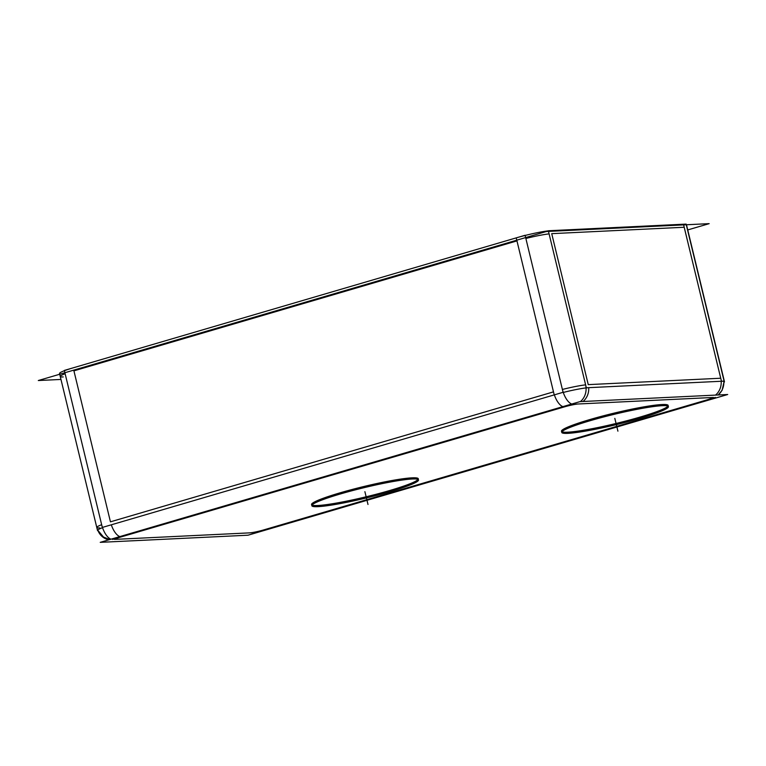 <?xml version="1.0" encoding="UTF-8"?>
<svg xmlns="http://www.w3.org/2000/svg" width="766" height="766" viewBox="0 0 766 766"><rect width="100%" height="100%" fill="white"/><g stroke="black" fill="none" stroke-linecap="round" stroke-linejoin="round"><path stroke-width="1.15" d="M525.869 238.475A26.446 2.537 -13.6 0 1 549.098 233.879A26.446 2.537 -13.6 0 0 525.869 238.475M516.964 240.897L73.919 370.849L516.964 240.897L553.483 391.876L110.448 521.828L73.919 370.849L110.448 521.828L553.483 391.876L516.964 240.897M99.772 527.918A26.446 2.537 166.4 0 1 101.658 524.71A26.446 2.537 166.4 0 0 96.784 527.468L60.255 376.489A26.446 2.537 -13.6 0 1 65.129 373.731A26.446 2.537 -13.6 0 0 63.243 376.939M684.21 227.253L551.721 233.649L684.21 227.253L720.729 378.232L588.25 384.628L551.721 233.649L588.25 384.628L720.729 378.232L684.21 227.253M312.03 505.072A54.884 5.257 166.4 0 0 317.756 505.503A54.884 5.257 166.4 0 0 375.445 494.453A54.884 5.257 166.4 0 0 418.045 479.43M418.246 478.769A54.884 5.257 166.4 0 0 412.041 477.84A54.884 5.257 166.4 0 0 351.422 489.666A54.884 5.257 166.4 0 0 311.551 504.583M561.957 431.765A54.884 5.257 166.4 0 0 567.673 432.196A54.884 5.257 166.4 0 0 625.362 421.147A54.884 5.257 166.4 0 0 667.962 406.114M668.163 405.463A54.884 5.257 166.4 0 0 661.958 404.534A54.884 5.257 166.4 0 0 601.339 416.359A54.884 5.257 166.4 0 0 561.478 431.268M60.974 379.438L38.3 380.53L546.321 231.514L709.153 223.653L687.734 229.934M589.351 387.634L589.351 387.634A26.446 2.537 166.4 0 0 563.269 392.441M551.357 230.614A26.446 2.537 166.4 0 0 515.518 238.082M248.04 535.204L100.231 542.347L579.9 401.643L727.7 394.509L248.04 535.204M98.326 531.441A15.866 14.123 -92.8 0 0 109.021 539.771M718.948 394.279A15.866 7.076 -106.3 0 1 718.652 394.95M585.406 383.967L585.387 383.967A15.866 14.123 87.2 0 1 580.36 401.623M723.841 381.133A15.866 14.123 87.2 0 1 718.144 394.969L722.108 390.296L724.138 381.42M686.125 224.103L724.109 381.123L586.335 387.778L548.341 230.757L686.125 224.103M724.167 382.215A26.446 2.537 166.4 0 0 724.454 381.698A26.446 2.537 166.4 0 0 721.074 381.276L721.074 381.267M102.539 527.678A26.446 2.537 166.4 0 0 97.512 530.493A26.446 2.537 166.4 0 0 98 530.819M73.909 367.623A26.446 2.537 166.4 0 0 59.528 373.473L97.512 530.493M525.093 235.277L563.077 392.297L102.318 527.448L64.334 370.428L525.093 235.277M573.657 404.247A15.866 7.076 73.7 0 1 562.167 388.477L562.158 388.486M101.399 523.638A15.866 7.076 73.7 0 0 110.993 539.187M319.7 506.546A54.884 5.257 -13.6 0 1 311.829 505.732A54.884 5.257 -13.6 0 1 353.327 490.384A54.884 5.257 -13.6 0 1 413.793 478.951M410.662 479.104A54.884 5.257 -13.6 0 1 418.523 479.918A54.884 5.257 -13.6 0 1 377.025 495.267A54.884 5.257 -13.6 0 1 316.559 506.699M569.617 433.24A54.884 5.257 -13.6 0 1 561.756 432.426A54.884 5.257 -13.6 0 1 603.254 417.077A54.884 5.257 -13.6 0 1 663.72 405.635M660.579 405.788A54.884 5.257 -13.6 0 1 668.44 406.612A54.884 5.257 -13.6 0 1 626.942 421.951A54.884 5.257 -13.6 0 1 566.476 433.393M585.626 384.858A26.446 2.537 166.4 0 0 562.388 389.454A26.446 2.537 166.4 0 1 585.626 384.858M583.012 401.499A15.866 14.123 -92.8 0 0 588.709 387.663A15.866 14.123 -92.8 0 1 583.012 401.499M121.392 536.832A10.58 1.015 166.4 0 0 117.121 539.274L249.601 532.868A10.58 1.015 166.4 0 0 263.504 529.976L706.549 400.015A10.58 1.015 166.4 0 0 710.819 397.583L578.33 403.979A10.58 1.015 166.4 0 0 564.427 406.88L121.392 536.832A10.58 1.015 166.4 0 0 117.121 539.274L249.601 532.868A10.58 1.015 166.4 0 0 263.504 529.976L706.549 400.015A10.58 1.015 166.4 0 0 710.819 397.583L578.33 403.979A10.58 1.015 166.4 0 0 564.427 406.88L121.392 536.832M412.041 477.84A54.884 5.257 166.4 0 0 339.903 492.883A54.884 5.257 166.4 0 0 317.756 505.503A54.884 5.257 166.4 0 0 389.894 490.47A54.884 5.257 166.4 0 0 412.041 477.84M661.958 404.534A54.884 5.257 166.4 0 0 589.83 419.577A54.884 5.257 166.4 0 0 567.673 432.196A54.884 5.257 166.4 0 0 639.811 417.154A54.884 5.257 166.4 0 0 661.958 404.534M119.85 536.593A15.866 7.076 -106.3 0 1 111.309 524.815A15.866 7.076 -106.3 0 0 119.85 536.593M715.492 395.103A15.866 14.123 -92.8 0 0 721.189 381.267A15.866 14.123 -92.8 0 1 715.492 395.103M562.895 406.631A15.866 7.076 -106.3 0 1 554.345 394.854A15.866 7.076 -106.3 0 0 562.895 406.631M554.22 394.892L516.227 237.881M114.469 539.398L252.253 532.743M254.647 532.571L715.406 397.42M713.462 397.458L575.678 404.113M721.467 381.248L683.473 224.237M573.284 404.285L112.525 539.436M364.894 491.676L367.996 504.468L364.894 491.676M614.82 418.37L617.913 431.162L614.82 418.37M109.816 539.532L103.515 537.052L97.665 530.101M723.717 378.682L687.198 227.703M724.454 381.698L686.46 224.677"/></g></svg>
